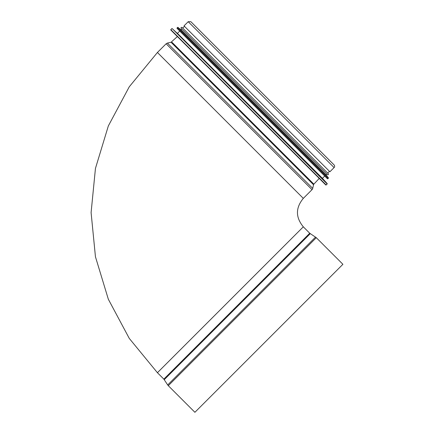 <?xml version="1.0" encoding="UTF-8"?>
<svg xmlns="http://www.w3.org/2000/svg" width="434" height="434" viewBox="0 0 434 434"><rect width="100%" height="100%" fill="white"/><g stroke="black" fill="none" stroke-linecap="round" stroke-linejoin="round"><path stroke-width="0.65" d="M194.899 412.3L342.903 264.301L316.294 237.691L168.294 385.69L194.899 412.3M303.312 198.376L157.417 52.481L303.312 198.376L312.024 189.658L303.312 198.376C295.516 207.853 295.516 217.336 303.312 226.819L157.417 372.708L163.84 379.132L309.73 233.242L316.294 237.691M182.698 28.123L184.488 26.333L184.027 25.877L188.204 21.7L190.862 21.7L334.093 164.931A1.882 1.882 0 0 1 334.093 167.589A1.882 1.882 -45 0 0 334.093 164.931L315.572 146.41M319.229 178.417L313.863 184.152L319.229 178.417M313.863 184.152A1.297 1.297 0 0 0 313.543 184.754A1.297 1.297 135 0 1 313.863 184.152L172.103 42.391M313.543 184.754L312.724 188.394L313.543 184.754L178.097 49.308L171.039 42.25L167.399 43.069L312.724 188.394A2.593 2.593 0 0 1 312.024 189.658A2.593 2.593 -45 0 0 312.724 188.394M329.916 171.766L334.093 167.589L329.916 171.766L184.027 25.877M171.788 28.573L170.768 29.957L325.836 185.025L327.22 184.005L172.146 28.563L327.22 184.005M172.146 28.563L179.285 35.17L322.44 178.325L327.231 183.647M177.468 33.353L179.763 31.058L324.735 176.03L322.44 178.325M177.577 27.375L177.007 28.308L327.486 178.786L328.419 178.217L177.577 27.375L328.419 178.217M177.924 27.358L180.956 29.865L325.929 174.837L328.435 177.869M180.956 29.865L181.781 29.04M181.135 28.4L327.393 174.658C328.294 174.94 328.598 174.636 328.31 173.736L182.058 27.483C181.157 27.196 180.853 27.499 181.135 28.4M163.84 379.132L167.692 384.947L315.551 237.089M164.274 379.663L310.267 233.671M166.596 44.225L312.024 189.658M167.942 43.612L167.399 43.069L166.135 43.769L157.417 52.481L129.261 86.795L108.337 125.941L95.447 168.419L91.097 212.595L95.447 256.771L108.337 299.248L129.261 338.395L157.417 372.708M171.549 42.76L171.039 42.25L177.376 36.565M188.204 21.7L334.093 167.589M170.768 29.593L326.2 185.025M177.007 27.939L327.854 178.786M167.692 384.947L168.294 385.69M309.73 233.242L303.312 226.819M221.454 52.286L190.862 21.7M325.929 174.837L326.753 174.012M327.67 173.095L329.46 171.305"/></g></svg>
